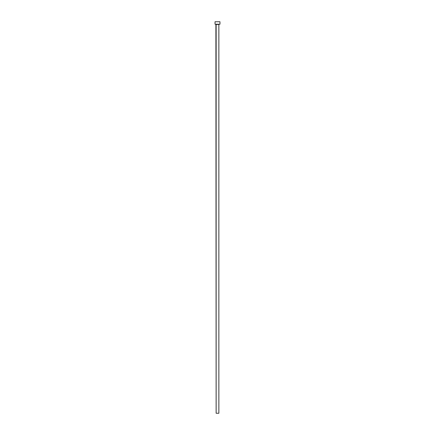 <?xml version="1.0" encoding="UTF-8"?>
<svg xmlns="http://www.w3.org/2000/svg" width="435" height="435" viewBox="0 0 435 435"><rect width="100%" height="100%" fill="white"/><g stroke="black" fill="none" stroke-linecap="round" stroke-linejoin="round"><path stroke-width="0.65" d="M218.859 24.469L216.141 24.469L216.141 413.25L218.859 413.25L218.859 24.469L218.859 413.25L216.141 413.25L215.896 24.219L218.859 24.469M215.031 21.75L215.031 24.219L219.969 24.219L219.969 21.75L215.031 21.75L215.031 24.219L219.969 24.219L219.969 21.75L215.031 21.75"/></g></svg>
